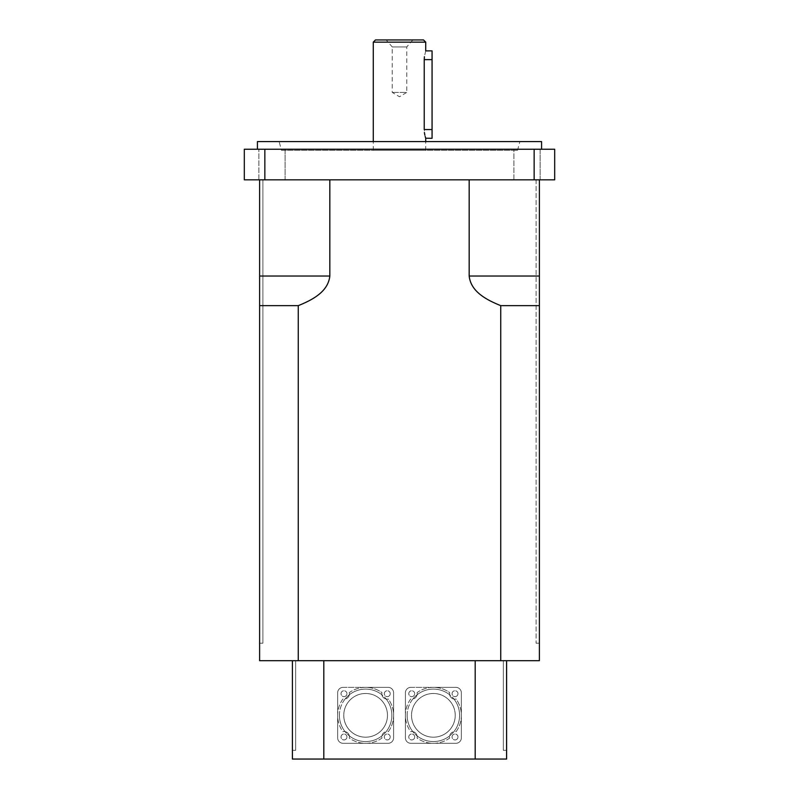 <?xml version="1.0" encoding="UTF-8"?>
<svg xmlns="http://www.w3.org/2000/svg" width="799" height="799" viewBox="0 0 799 799"><rect width="100%" height="100%" fill="white"/><g stroke="black" fill="none" stroke-linecap="round" stroke-linejoin="round"><path stroke-width="0.6" stroke-dasharray="4 3" d="M295.68 660.693L295.68 750.311L292.404 750.311L292.404 660.693L292.404 750.311L295.68 750.311L292.404 750.311L295.68 750.311L295.68 660.693L292.404 660.693L295.68 660.693L292.404 660.693L292.404 750.311L292.404 660.693L295.68 660.693L295.68 750.311L295.68 660.693M503.32 750.311L506.596 750.311L506.596 660.693L503.32 660.693L503.32 750.311L506.596 750.311L503.32 750.311L503.32 660.693L506.596 660.693L506.596 750.311L503.32 750.311L503.32 660.693L506.596 660.693L503.32 660.693L503.32 750.311M506.596 750.311L506.596 660.693L506.596 759.05L475.185 759.05L475.185 660.693L292.404 660.693L475.185 660.693M323.815 660.693L323.815 759.05L292.404 759.05L292.404 660.693M455.24 715.335A21.853 21.853 0 0 0 422.451 696.408A21.853 21.853 0 0 0 422.451 734.261A21.853 21.853 0 0 0 455.24 715.335A21.853 21.853 0 0 1 422.451 734.261A21.853 21.853 0 0 1 422.451 696.408A21.853 21.853 0 0 1 455.24 715.335A21.853 21.853 0 0 1 433.378 737.197A21.853 21.853 0 0 1 411.525 715.335A21.853 21.853 0 0 0 444.304 734.261A21.853 21.853 0 0 0 444.304 696.408A21.853 21.853 0 0 0 411.525 715.335A21.853 21.853 0 0 1 433.378 693.482A21.853 21.853 0 0 1 455.24 715.335M387.475 715.335A21.853 21.853 0 0 0 354.696 696.408A21.853 21.853 0 0 0 354.696 734.261A21.853 21.853 0 0 0 387.475 715.335A21.853 21.853 0 0 1 354.696 734.261A21.853 21.853 0 0 1 354.696 696.408A21.853 21.853 0 0 1 387.475 715.335A21.853 21.853 0 0 1 365.622 737.197A21.853 21.853 0 0 1 343.76 715.335A21.853 21.853 0 0 0 376.549 734.261A21.853 21.853 0 0 0 376.549 696.408A21.853 21.853 0 0 0 343.76 715.335A21.853 21.853 0 0 1 365.622 693.482A21.853 21.853 0 0 1 387.475 715.335M412.833 39.95L406.761 46.931L406.761 92.404L392.239 92.404L406.761 92.404L399.5 96.769L392.239 92.404L392.239 46.931L406.761 46.931L392.239 46.931L386.167 39.95L412.833 39.95L386.167 39.95M432.069 50.876L432.069 59.625L424.229 59.625L424.399 132.474M424.838 135.071L425.158 136.409M425.497 137.588L425.697 138.207M432.069 59.625L432.069 138.307M425.717 50.896L424.399 56.719M257.428 141.583L541.572 141.583M279.131 141.583L519.869 141.583L279.131 141.583L281.468 150.332L517.532 150.332L281.468 150.332M373.273 150.332L425.727 150.332L373.273 150.332L373.273 141.583M285.103 179.835L258.876 179.835L285.103 179.835L258.876 179.835L285.103 179.835L285.103 149.233L258.876 149.233L285.103 149.233L285.103 179.835M540.124 179.835L513.897 179.835L540.124 179.835L513.897 179.835L540.124 179.835L540.124 149.233L513.897 149.233L540.124 149.233L540.124 179.835M540.124 149.233L513.897 149.233L540.124 149.233M285.103 149.233L258.876 149.233L285.103 149.233M375.46 39.95L423.54 39.95M425.727 42.137L373.273 42.137M554.686 179.835L554.686 149.233L534.151 149.233L534.151 179.835L554.686 179.835M264.849 179.835L264.849 149.233L244.314 149.233L244.314 179.835L534.151 179.835M264.849 149.233L534.151 149.233M257.428 149.233L541.572 149.233L257.428 149.233M259.615 179.835L259.615 643.205L259.615 179.835L259.615 643.205L262.891 643.205L262.891 179.835L259.615 179.835L539.385 179.835L259.615 179.835L262.891 179.835L262.891 643.205L259.615 643.205L259.615 305.647L298.267 305.647C311.91 300.134 328.149 291.985 329.827 276.025L329.827 179.835M500.733 305.647L539.385 305.647L539.385 179.835L539.385 276.025L469.173 276.025C470.851 291.985 487.09 300.134 500.733 305.647L500.733 660.693L539.385 660.693L539.385 305.647L539.385 643.205L536.109 643.205L539.385 643.205L539.385 179.835M469.173 179.835L469.173 276.025M329.827 276.025L259.615 276.025L259.615 660.693L500.733 660.693M298.267 305.647L298.267 660.693M536.109 179.835L536.109 643.205L539.385 643.205L536.109 643.205L536.109 179.835M259.615 643.205L262.891 643.205L259.615 643.205M262.891 179.835L262.891 643.205L262.891 179.835M323.815 759.05L475.185 759.05M417.098 694.77A5.463 5.463 0 0 1 412.813 699.055A26.227 26.227 0 0 0 412.813 731.614A5.463 5.463 0 0 1 417.098 735.899A26.227 26.227 0 0 0 449.657 735.899A5.463 5.463 0 0 1 453.942 731.614A26.227 26.227 0 0 0 453.942 699.055A5.463 5.463 0 0 1 449.657 694.77A26.227 26.227 0 0 0 412.813 699.055A5.463 5.463 0 0 1 410.636 699.045A27.975 27.975 0 0 0 410.636 731.624A5.463 5.463 0 0 1 412.813 731.614A26.227 26.227 0 0 0 417.098 735.899A5.463 5.463 0 0 1 417.088 738.086A27.975 27.975 0 0 0 449.667 738.086A5.463 5.463 0 0 1 449.657 735.899A26.227 26.227 0 0 0 453.942 731.614A5.463 5.463 0 0 1 456.129 731.624A27.975 27.975 0 0 0 456.129 699.045A5.463 5.463 0 0 1 453.942 699.055A26.227 26.227 0 0 0 449.657 694.77A5.463 5.463 0 0 1 449.667 692.593A27.975 27.975 0 0 0 417.088 692.593A5.463 5.463 0 0 1 417.098 694.77M407.15 715.335A26.227 26.227 0 0 0 441.997 740.104A26.227 26.227 0 0 0 453.942 699.055A26.227 26.227 0 0 0 407.15 715.335M433.378 687.36A27.975 27.975 0 0 0 417.088 692.593A5.463 5.463 0 0 1 410.636 699.045A27.975 27.975 0 0 0 410.636 731.624A5.463 5.463 0 0 1 417.088 738.086A27.975 27.975 0 0 0 449.667 738.086A5.463 5.463 0 0 1 456.129 731.624A27.975 27.975 0 0 0 456.129 699.045A5.463 5.463 0 0 1 449.667 692.593A27.975 27.975 0 0 0 433.378 687.36L410.866 687.36A5.463 5.463 0 0 0 405.403 692.823L405.403 737.847A5.463 5.463 0 0 0 410.866 743.31L455.889 743.31A5.463 5.463 0 0 0 461.353 737.847L461.353 692.823A5.463 5.463 0 0 0 455.889 687.36L433.378 687.36M414.691 693.702A2.946 2.946 0 0 0 410.267 691.145A2.946 2.946 0 0 0 410.267 696.249A2.946 2.946 0 0 0 414.691 693.702A2.946 2.946 0 0 1 410.267 696.249A2.946 2.946 0 0 1 410.267 691.145A2.946 2.946 0 0 1 414.691 693.702M414.691 736.978A2.946 2.946 0 0 0 410.267 734.421A2.946 2.946 0 0 0 410.267 739.534A2.946 2.946 0 0 0 414.691 736.978A2.946 2.946 0 0 1 410.267 739.534A2.946 2.946 0 0 1 410.267 734.421A2.946 2.946 0 0 1 414.691 736.978M457.967 736.978A2.946 2.946 0 0 0 453.542 734.421A2.946 2.946 0 0 0 453.542 739.534A2.946 2.946 0 0 0 457.967 736.978A2.946 2.946 0 0 1 453.542 739.534A2.946 2.946 0 0 1 453.542 734.421A2.946 2.946 0 0 1 457.967 736.978M457.967 693.702A2.946 2.946 0 0 0 453.542 691.145A2.946 2.946 0 0 0 453.542 696.249A2.946 2.946 0 0 0 457.967 693.702A2.946 2.946 0 0 1 453.542 696.249A2.946 2.946 0 0 1 453.542 691.145A2.946 2.946 0 0 1 457.967 693.702M410.866 687.36L455.889 687.36A5.463 5.463 0 0 1 461.353 692.823L461.353 737.847A5.463 5.463 0 0 1 455.889 743.31L410.866 743.31A5.463 5.463 0 0 1 405.403 737.847L405.403 692.823A5.463 5.463 0 0 1 410.866 687.36M349.343 694.77A5.463 5.463 0 0 1 345.058 699.055A26.227 26.227 0 0 0 345.058 731.614A5.463 5.463 0 0 1 349.343 735.899A26.227 26.227 0 0 0 381.902 735.899A5.463 5.463 0 0 1 386.187 731.614A26.227 26.227 0 0 0 386.187 699.055A5.463 5.463 0 0 1 381.902 694.77A26.227 26.227 0 0 0 345.058 699.055A5.463 5.463 0 0 1 342.871 699.045A27.975 27.975 0 0 0 342.871 731.624A5.463 5.463 0 0 1 345.058 731.614A26.227 26.227 0 0 0 349.343 735.899A5.463 5.463 0 0 1 349.333 738.086A27.975 27.975 0 0 0 381.912 738.086A5.463 5.463 0 0 1 381.902 735.899A26.227 26.227 0 0 0 386.187 731.614A5.463 5.463 0 0 1 388.364 731.624A27.975 27.975 0 0 0 388.364 699.045A5.463 5.463 0 0 1 386.187 699.055A26.227 26.227 0 0 0 381.902 694.77A5.463 5.463 0 0 1 381.912 692.593A27.975 27.975 0 0 0 349.333 692.593A5.463 5.463 0 0 1 349.343 694.77M339.395 715.335A26.227 26.227 0 0 0 374.242 740.104A26.227 26.227 0 0 0 386.187 699.055A26.227 26.227 0 0 0 339.395 715.335M365.622 687.36A27.975 27.975 0 0 0 349.333 692.593A5.463 5.463 0 0 1 342.871 699.045A27.975 27.975 0 0 0 342.871 731.624A5.463 5.463 0 0 1 349.333 738.086A27.975 27.975 0 0 0 381.912 738.086A5.463 5.463 0 0 1 388.364 731.624A27.975 27.975 0 0 0 388.364 699.045A5.463 5.463 0 0 1 381.912 692.593A27.975 27.975 0 0 0 365.622 687.36L343.111 687.36A5.463 5.463 0 0 0 337.647 692.823L337.647 737.847A5.463 5.463 0 0 0 343.111 743.31L388.134 743.31A5.463 5.463 0 0 0 393.597 737.847L393.597 692.823A5.463 5.463 0 0 0 388.134 687.36L365.622 687.36M346.936 693.702A2.946 2.946 0 0 0 342.511 691.145A2.946 2.946 0 0 0 342.511 696.249A2.946 2.946 0 0 0 346.936 693.702A2.946 2.946 0 0 1 342.511 696.249A2.946 2.946 0 0 1 342.511 691.145A2.946 2.946 0 0 1 346.936 693.702M346.936 736.978A2.946 2.946 0 0 0 342.511 734.421A2.946 2.946 0 0 0 342.511 739.534A2.946 2.946 0 0 0 346.936 736.978A2.946 2.946 0 0 1 342.511 739.534A2.946 2.946 0 0 1 342.511 734.421A2.946 2.946 0 0 1 346.936 736.978M390.212 736.978A2.946 2.946 0 0 0 385.787 734.421A2.946 2.946 0 0 0 385.787 739.534A2.946 2.946 0 0 0 390.212 736.978A2.946 2.946 0 0 1 385.787 739.534A2.946 2.946 0 0 1 385.787 734.421A2.946 2.946 0 0 1 390.212 736.978M390.212 693.702A2.946 2.946 0 0 0 385.787 691.145A2.946 2.946 0 0 0 385.787 696.249A2.946 2.946 0 0 0 390.212 693.702A2.946 2.946 0 0 1 385.787 696.249A2.946 2.946 0 0 1 385.787 691.145A2.946 2.946 0 0 1 390.212 693.702M343.111 687.36L388.134 687.36A5.463 5.463 0 0 1 393.597 692.823L393.597 737.847A5.463 5.463 0 0 1 388.134 743.31L343.111 743.31A5.463 5.463 0 0 1 337.647 737.847L337.647 692.823A5.463 5.463 0 0 1 343.111 687.36M432.069 129.568L424.229 129.568M258.876 179.835L258.876 149.233L258.876 179.835M513.897 179.835L513.897 149.233L513.897 179.835M425.727 150.332L425.727 141.583M517.532 150.332L519.869 141.583"/><path stroke-width="1.2" d="M475.185 660.693L475.185 759.05L506.596 759.05L506.596 660.693L506.596 750.311M292.404 660.693L292.404 759.05L323.815 759.05L323.815 660.693M425.697 138.207L432.069 138.307L432.069 129.568L424.229 129.568C425.867 140.844 425.867 140.844 424.229 129.568L424.229 59.625C425.867 48.34 425.867 48.34 424.229 59.625L424.399 56.719M432.069 129.568L432.069 50.876L425.717 50.896L425.727 42.137L373.273 42.137L375.46 39.95L423.54 39.95L425.727 42.137M424.399 132.474L424.838 135.071M425.158 136.409L425.497 137.588M541.572 149.233L541.572 141.583L257.428 141.583L257.428 149.233M373.273 141.583L373.273 42.137M244.314 179.835L244.314 149.233L264.849 149.233L264.849 179.835L244.314 179.835M534.151 179.835L534.151 149.233L554.686 149.233L554.686 179.835L264.849 179.835M534.151 149.233L264.849 149.233M539.385 179.835L539.385 305.647L500.733 305.647C487.09 300.134 470.851 291.985 469.173 276.025L469.173 179.835M329.827 179.835L329.827 276.025C328.149 291.985 311.91 300.134 298.267 305.647L259.615 305.647L259.615 179.835M500.733 305.647L500.733 660.693L259.615 660.693L259.615 276.025L329.827 276.025M469.173 276.025L539.385 276.025L539.385 660.693L500.733 660.693M298.267 660.693L298.267 305.647M475.185 759.05L323.815 759.05M432.069 59.625L424.229 59.625M425.727 141.583L425.727 138.307"/></g></svg>
